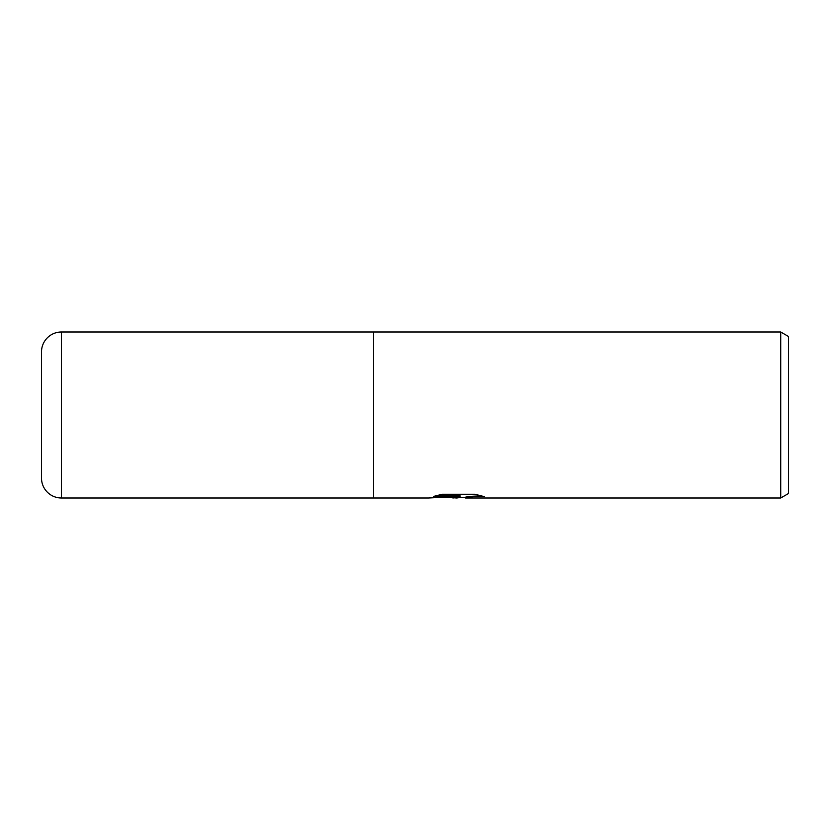 <?xml version="1.0" encoding="UTF-8"?>
<svg xmlns="http://www.w3.org/2000/svg" width="830" height="830" viewBox="0 0 830 830"><rect width="100%" height="100%" fill="white"/><g stroke="black" fill="none" stroke-linecap="round" stroke-linejoin="round"><path stroke-width="1.25" d="M435.926 495.759L460.131 495.759L460.131 496.423L428.571 498L373.5 498L373.5 332L780.719 332L788.5 336.492L788.5 493.508L780.719 498L465.599 498L465.526 497.17L469.168 496.423L481.493 495.811M461.024 497.346L456.801 498L447.754 497.346M456.801 498L458.087 497.326L452.879 498M780.719 498L780.719 332M460.131 496.423L433.592 496.423L442.234 494.255L474.968 494.255L484.471 496.682L473.463 496.61L465.277 497.948M443.677 497.346L458.087 496.662L458.087 497.326M61.42 332L373.5 332L373.5 498L373.5 332L373.5 498L61.42 498L61.42 332A19.92 19.92 0 0 0 41.5 351.92L41.5 478.08A19.92 19.92 0 0 0 61.42 498M458.025 497.346L465.277 497.346"/></g></svg>
